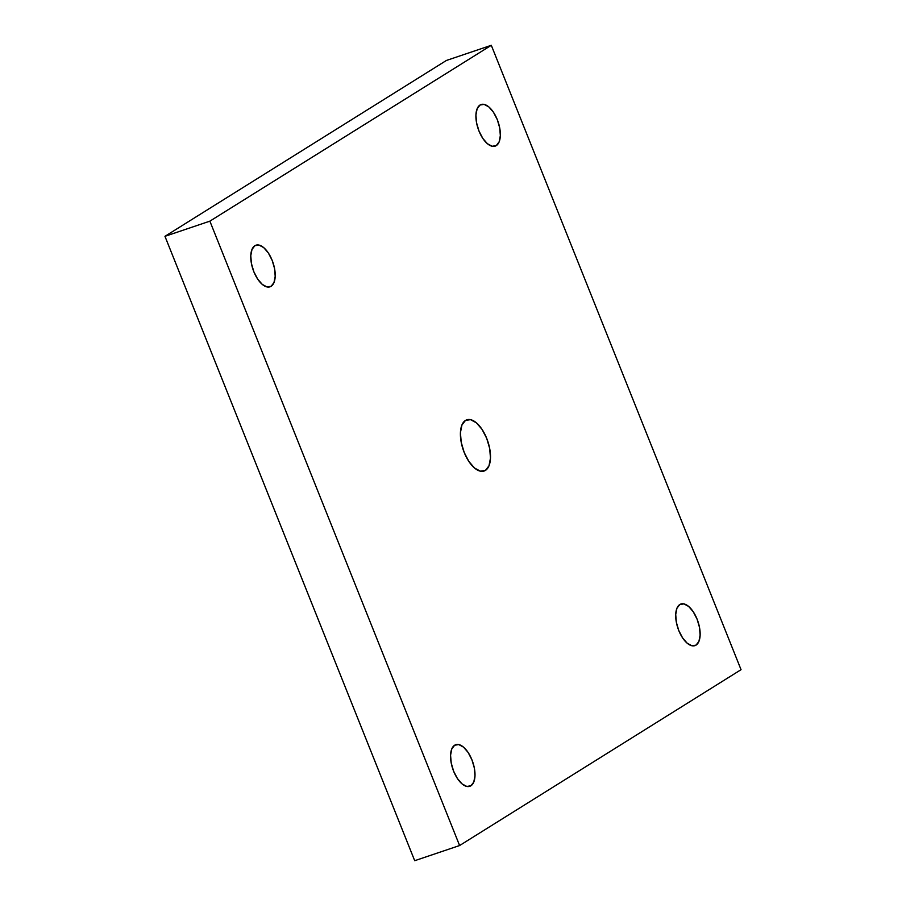 <?xml version="1.0" encoding="UTF-8"?>
<svg xmlns="http://www.w3.org/2000/svg" width="906" height="906" viewBox="0 0 906 906"><rect width="100%" height="100%" fill="white"/><g stroke="black" fill="none" stroke-linecap="round" stroke-linejoin="round"><path stroke-width="1.36" d="M696.035 645.117L691.924 645.763L687.19 643.215L682.58 637.869L678.775 630.542L676.363 622.343L675.717 614.517L676.918 608.266L679.806 604.54A21.959 10.566 -108.7 0 1 680.893 604.019A21.959 10.566 -108.7 0 1 697.518 620.27A21.959 10.566 -108.7 0 1 696.035 645.117A21.959 10.566 -108.7 0 1 694.947 645.638A21.959 10.566 -108.7 0 1 678.334 629.387A21.959 10.566 -108.7 0 1 679.806 604.54L683.917 603.894L688.651 606.442L693.26 611.777L697.065 619.115L699.477 627.314L700.123 635.14L698.922 641.391L696.035 645.117M496.25 145.617L492.128 146.262L487.405 143.714L482.785 138.369L478.991 131.042L476.579 122.842L475.922 115.017L477.134 108.765L480.021 105.028A21.959 10.566 -108.7 0 1 481.109 104.518A21.959 10.566 -108.7 0 1 497.722 120.77A21.959 10.566 -108.7 0 1 496.25 145.617A21.959 10.566 -108.7 0 1 495.163 146.138A21.959 10.566 -108.7 0 1 478.538 129.875A21.959 10.566 -108.7 0 1 480.021 105.028L484.132 104.394L488.866 106.931L493.476 112.276L497.281 119.603L499.693 127.814L500.339 135.628L499.127 141.88L496.25 145.617M271.109 286.296L266.987 286.942L262.264 284.393L257.644 279.048L253.839 271.721L251.438 263.521L250.781 255.696L251.993 249.444L254.869 245.707A21.959 10.566 -108.7 0 1 255.968 245.198A21.959 10.566 -108.7 0 1 272.581 261.449A21.959 10.566 -108.7 0 1 271.109 286.296A21.959 10.566 -108.7 0 1 270.022 286.817A21.959 10.566 -108.7 0 1 253.397 270.554A21.959 10.566 -108.7 0 1 254.869 245.707L258.991 245.073L263.714 247.61L268.335 252.955L272.14 260.294L274.552 268.493L275.197 276.307L273.986 282.57L271.109 286.296M470.894 785.796L466.771 786.442L462.049 783.894L457.428 778.56L453.634 771.221L451.222 763.022L450.576 755.196L451.777 748.945L454.665 745.219A21.959 10.566 -108.7 0 1 455.752 744.698A21.959 10.566 -108.7 0 1 472.366 760.949A21.959 10.566 -108.7 0 1 470.894 785.796A21.959 10.566 -108.7 0 1 469.806 786.317A21.959 10.566 -108.7 0 1 453.181 770.066A21.959 10.566 -108.7 0 1 454.665 745.219L458.776 744.573L463.51 747.122L468.119 752.467L471.924 759.794L474.336 767.994L474.982 775.819L473.781 782.071L470.894 785.796M485.446 470.395L480.373 471.177L474.563 468.051L468.878 461.471L464.2 452.445L461.233 442.355L460.429 432.728L461.924 425.039L465.469 420.441A27.033 13.001 -108.7 0 1 466.805 419.806A27.033 13.001 -108.7 0 1 487.258 439.806A27.033 13.001 -108.7 0 1 485.446 470.395A27.033 13.001 -108.7 0 1 484.11 471.029A27.033 13.001 -108.7 0 1 463.646 451.018A27.033 13.001 -108.7 0 1 465.469 420.441L470.531 419.648L476.352 422.785L482.037 429.365L486.715 438.379L489.682 448.47L490.474 458.108L488.991 465.797L485.446 470.395M741.04 669.681L491.301 45.3L209.875 221.155L459.602 845.536L741.04 669.681L491.301 45.3L446.398 60.464L164.96 236.319L414.699 860.7L459.602 845.536L414.699 860.7L164.96 236.319L209.875 221.155L164.96 236.319L446.398 60.464L491.301 45.3L209.875 221.155L459.602 845.536L741.04 669.681"/></g></svg>
